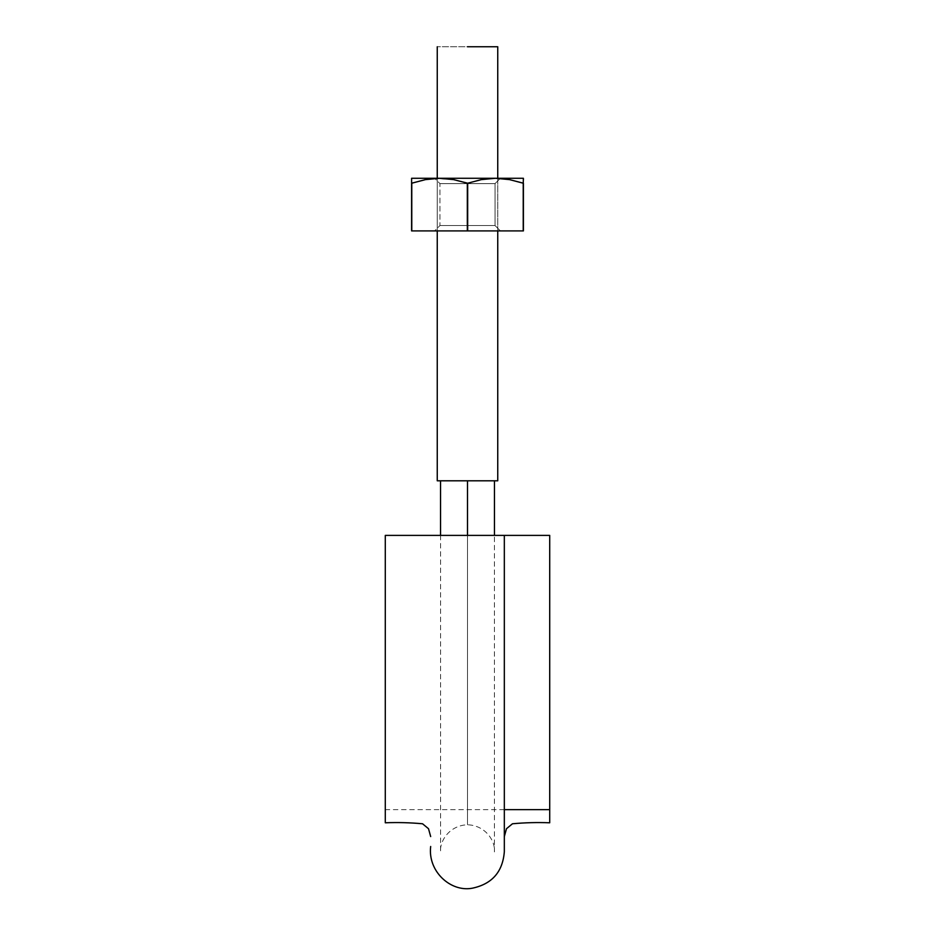 <?xml version="1.0" encoding="UTF-8"?>
<svg xmlns="http://www.w3.org/2000/svg" width="935" height="935" viewBox="0 0 935 935"><rect width="100%" height="100%" fill="white"/><g stroke="black" fill="none" stroke-linecap="round" stroke-linejoin="round"><path stroke-width="0.7" stroke-dasharray="4.67 3.51" d="M504.327 851.727L504.327 535.393L385.29 535.393L549.71 535.393L385.29 535.393L385.29 608.884L385.29 535.393L549.71 535.393L549.71 822.788L549.71 535.393L385.29 535.393L385.29 822.788L385.29 664.002M440.537 480.8L497.747 480.8L437.253 480.8L497.747 480.8L440.537 480.8L494.463 480.8L440.537 480.8L494.463 480.8L467.5 480.8L467.5 535.393L494.463 535.393L440.537 535.393L467.5 535.393L467.5 480.8L440.537 480.8L448.438 480.8L440.537 480.8L440.537 535.393L494.463 535.393L440.537 535.393L494.428 535.393L441.215 535.393L494.428 535.393L467.5 535.393L467.5 824.763L467.5 535.393L467.5 824.763L467.5 535.393L441.215 535.393L467.5 535.393L467.5 824.763L467.5 535.393L467.5 824.763L467.5 535.393L440.572 535.393L440.572 851.914C439.497 841.36 449.197 825.406 467.5 824.763C485.803 825.406 495.503 841.36 494.428 851.914L494.428 535.393L441.215 535.393L494.428 535.393L494.428 851.914C495.503 841.36 485.803 825.406 467.5 824.763C449.197 825.406 439.497 841.36 440.572 851.914L440.572 535.393M549.71 664.002L549.71 809.628L549.71 535.393L549.71 809.628L549.71 535.393L385.29 535.393M549.71 822.788L549.71 670.57M385.29 822.788L385.29 670.57M510.557 535.393L514.18 535.393M430.591 535.393L424.502 535.393M467.5 535.393L488.584 535.393L467.5 535.393M497.747 46.75L437.253 46.75L497.747 46.75L467.5 46.75L497.747 46.75L495.445 46.75L497.747 46.75L497.747 480.8M455.918 480.8L437.253 480.8L455.918 480.8M457.18 480.8L442.594 480.8L457.18 480.8M467.5 46.75L495.445 46.75L467.5 46.75M502.107 178.585L509.505 179.613L495.445 178.281L439.555 178.281L425.495 179.613L411.599 183.213L425.483 179.613L439.555 178.281L411.599 178.281L411.599 230.898L411.599 183.213L411.599 230.898L523.401 230.898L467.325 230.898L467.325 183.213L481.42 179.613L495.445 178.281L439.555 178.281L453.627 179.613L467.325 183.213L453.58 179.613L439.555 178.281L523.401 178.281L523.401 230.898L523.401 183.213L523.401 230.898L467.675 230.898L523.401 230.898L523.401 179.613L523.226 230.898L467.675 230.898L467.675 183.213L467.325 230.898L411.774 230.898L411.774 183.213L411.599 230.898L411.599 178.281L439.555 178.281L434.611 178.281L439.953 183.622L495.047 183.622L439.953 183.622L495.047 183.622L439.953 183.622L439.953 225.557L495.047 225.557L439.953 225.557L495.047 225.557L439.953 225.557L495.047 225.557L439.953 225.557L495.047 225.557L439.953 225.557L434.611 230.898L500.389 230.898L434.611 230.898L500.389 230.898L434.611 230.898L439.953 225.557L439.953 183.622L434.611 178.281M411.774 183.213L411.774 230.898L467.325 230.898L467.325 183.213L467.325 230.898L467.325 183.213L453.58 179.613L439.555 178.281L495.445 178.281L509.517 179.613L523.226 183.213L509.505 179.613L495.445 178.281L481.373 179.613L467.675 183.213L481.42 179.613L495.445 178.281L509.505 179.613L495.445 178.281L523.401 178.281L495.445 178.281L507.027 178.281L495.445 178.281L481.373 179.613L467.325 183.213L467.325 230.898L411.774 230.898L411.599 183.213L425.495 179.613L411.774 183.213L425.495 179.613L439.555 178.281L453.627 179.613L467.675 183.213L453.58 179.613L439.555 178.281L427.973 178.281L495.445 178.281L481.373 179.613L467.675 183.213L467.675 230.898L523.226 230.898L523.226 183.213L523.401 230.898L523.401 183.213M434.775 178.445L495.445 178.281L481.373 179.613L467.675 183.213L467.675 230.898L467.675 183.213L467.675 230.898L467.675 183.213L453.58 179.613L434.775 178.433M483.944 178.281L434.787 178.281L483.944 178.281M523.401 179.613L523.401 178.281L523.401 179.613L523.401 178.281L495.445 178.281L500.389 178.281L495.047 183.622L495.047 225.557L500.389 230.898L495.047 225.557L495.047 183.622L500.389 178.281M411.599 183.213L411.599 179.613L411.599 183.213M504.327 835.82L504.327 836.568M504.327 809.628L385.29 809.628M494.463 480.8L494.463 535.393M497.747 230.898L497.747 178.281M437.253 230.898L437.253 178.281M437.253 480.8L437.253 46.75"/><path stroke-width="1.4" d="M430.673 846.491C427.646 871.362 450.588 892.224 472.105 888.25C491.974 884.124 502.714 871.946 504.327 851.727L504.327 535.393L549.71 535.393L518.095 535.393L549.71 535.393L549.71 822.788L549.71 664.002M549.71 670.57L549.71 822.788C537.169 822.297 524.745 822.636 512.45 823.782L506.49 828.714L504.327 836.568M424.502 535.393L385.29 535.393L385.29 664.002M385.29 670.57L385.29 822.788C397.831 822.297 410.255 822.636 422.55 823.782L428.51 828.714L430.673 836.568M514.18 535.393L510.557 535.393M385.29 535.393L385.29 822.788L385.29 535.393L504.327 535.393L430.591 535.393M497.747 480.8L437.253 480.8L467.5 480.8L467.5 535.393L467.5 480.8L497.747 480.8L497.747 230.898M467.5 46.75L497.747 46.75L467.5 46.75M411.599 179.613L411.599 183.213L425.483 179.613L439.555 178.281L411.599 178.281L411.599 179.613L411.599 178.281L439.555 178.281L453.627 179.613L467.675 183.213L481.42 179.613L495.445 178.281L439.555 178.281L453.627 179.613L467.325 183.213L467.675 230.898L411.599 230.898L467.325 230.898L467.325 183.213L467.675 230.898L523.401 230.898L467.675 230.898L467.675 183.213L481.42 179.613L495.445 178.281L439.555 178.281L425.495 179.613L434.775 178.433L425.495 179.613L411.774 183.213L411.774 230.898L411.599 183.213L411.599 230.898L411.599 179.613M523.401 183.213L523.401 230.898L523.401 183.213L509.517 179.613L523.226 183.213L509.517 179.613L523.226 183.213L509.517 179.613L495.445 178.281L509.505 179.613L523.226 183.213L523.401 178.281L495.445 178.281L523.401 178.281L523.401 179.894M500.225 178.445L502.107 178.585M523.401 179.613L523.401 178.281L523.401 179.613M523.226 183.213L523.226 230.898L523.226 183.213M434.775 178.433L425.507 179.613L411.774 183.213M549.71 809.628L504.327 809.628M440.537 480.8L440.537 535.393M494.463 480.8L494.463 535.393M497.747 178.316L497.747 46.75M437.253 480.8L437.253 230.898M437.253 178.316L437.253 46.75"/></g></svg>
